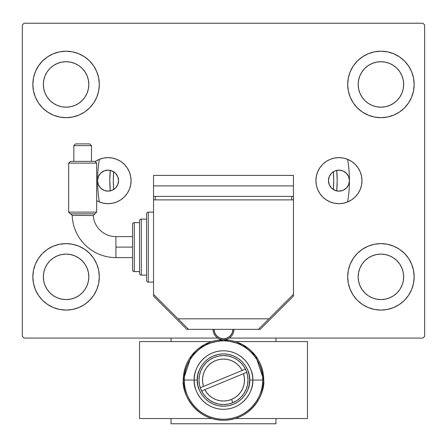 <?xml version="1.0" encoding="UTF-8"?>
<svg xmlns="http://www.w3.org/2000/svg" width="447" height="447" viewBox="0 0 447 447"><rect width="100%" height="100%" fill="white"/><g stroke="black" fill="none" stroke-linecap="round" stroke-linejoin="round"><path stroke-width="0.67" d="M347.621 201.966A125.937 125.937 0 0 0 347.621 159.328A125.937 125.937 0 0 1 349.437 180.644L348.638 184.661L346.364 188.07L342.961 190.344L338.943 191.143L334.926 190.344L331.523 188.07L329.249 184.661L328.45 180.644A10.493 10.493 0 0 1 338.943 170.151A10.493 10.493 0 0 1 349.437 180.644L349.437 180.627M99.379 159.328A125.937 125.937 0 0 0 99.379 201.966A125.937 125.937 0 0 1 97.563 180.644A10.493 10.493 0 0 1 108.057 170.151A10.493 10.493 0 0 1 118.55 180.644L117.751 176.632L115.477 173.224L112.074 170.95L108.057 170.151L104.039 170.95L100.636 173.224L98.362 176.632L97.563 180.666M315.923 180.644A23.021 23.021 0 0 1 338.943 157.629A23.021 23.021 0 0 1 361.964 180.644L361.517 185.136L360.209 189.455L358.081 193.434L355.22 196.92L351.733 199.787L347.749 201.91L343.436 203.223L338.943 203.664L334.451 203.223L330.132 201.91L326.154 199.787L322.667 196.92L319.806 193.434L317.677 189.455L316.364 185.136L315.923 180.644L316.364 176.157L317.677 171.838L319.806 167.86L322.667 164.367L326.154 161.507L330.132 159.378L334.451 158.07L338.943 157.629L343.436 158.07L347.749 159.378L351.733 161.507L355.22 164.367L358.081 167.86L360.209 171.838L361.517 176.157L361.964 180.644A23.021 23.021 0 0 1 338.943 203.664A23.021 23.021 0 0 1 315.923 180.644M120.846 161.507L116.868 159.378L112.549 158.07L108.057 157.629L103.564 158.07L99.251 159.378L95.127 161.602A23.021 23.021 0 0 1 131.077 180.644L130.636 185.136L129.323 189.455L127.194 193.434L124.333 196.92L120.846 199.787L116.868 201.91L112.549 203.223L108.057 203.664L103.564 203.223L99.251 201.91L96.658 200.642A23.021 23.021 0 0 0 131.077 180.644L130.636 176.157L129.323 171.838L127.194 167.86L124.333 164.367L121.36 161.859M32.843 276.849A33.234 33.234 0 0 1 66.078 243.615A33.234 33.234 0 0 1 99.312 276.849L98.675 283.331L96.781 289.567L93.714 295.311L89.579 300.35L84.544 304.48L78.795 307.553L72.559 309.441L66.078 310.084L59.596 309.441L53.361 307.553L47.617 304.48L42.577 300.35L38.448 295.311L35.374 289.567L33.486 283.331L32.843 276.849L33.486 270.362L35.374 264.132L38.448 258.383L42.577 253.348L47.617 249.214L53.361 246.146L59.596 244.252L66.078 243.615L72.559 244.252L78.795 246.146L84.544 249.214L89.579 253.348L93.714 258.383L96.781 264.132L98.675 270.362L99.312 276.849A33.234 33.234 0 0 1 66.078 310.084A33.234 33.234 0 0 1 32.843 276.849L33.486 270.362L35.374 264.132M347.688 84.444A33.234 33.234 0 0 1 380.922 51.209A33.234 33.234 0 0 1 414.157 84.444L413.514 90.925L411.626 97.161L408.552 102.905L404.423 107.945L399.383 112.074L393.639 115.147L387.404 117.041L380.922 117.678L374.441 117.041L368.205 115.147L362.456 112.074L357.421 107.945L353.286 102.905L350.219 97.161L348.325 90.925L347.688 84.444L348.325 77.962L350.219 71.727L353.286 65.983L357.421 60.943L362.456 56.814L368.205 53.741L374.441 51.852L380.922 51.209L387.404 51.852L393.639 53.741L399.383 56.814L404.423 60.943L408.552 65.983L411.626 71.727L413.514 77.962L414.157 84.444A33.234 33.234 0 0 1 380.922 117.678A33.234 33.234 0 0 1 347.688 84.444M347.688 276.849A33.234 33.234 0 0 1 380.922 243.615A33.234 33.234 0 0 1 414.157 276.849L413.514 283.331L411.626 289.567L408.552 295.311L404.423 300.35L399.383 304.48L393.639 307.553L387.404 309.441L380.922 310.084L374.441 309.441L368.205 307.553L362.456 304.48L357.421 300.35L353.286 295.311L350.219 289.567L348.325 283.331L347.688 276.849L348.325 270.362L350.219 264.132L353.286 258.383L357.421 253.348L362.456 249.214L368.205 246.146L374.441 244.252L380.922 243.615L387.404 244.252L393.639 246.146L399.383 249.214L404.423 253.348L408.552 258.383L411.626 264.132L413.514 270.362L414.157 276.849A33.234 33.234 0 0 1 380.922 310.084A33.234 33.234 0 0 1 347.688 276.849M32.843 84.444A33.234 33.234 0 0 1 66.078 51.209A33.234 33.234 0 0 1 99.312 84.444L98.675 90.925L96.781 97.161L93.714 102.905L89.579 107.945L84.544 112.074L78.795 115.147L72.559 117.041L66.078 117.678L59.596 117.041L53.361 115.147L47.617 112.074L42.577 107.945L38.448 102.905L35.374 97.161L33.486 90.925L32.843 84.444L33.486 77.962L35.374 71.727L38.448 65.983L42.577 60.943L47.617 56.814L53.361 53.741L59.596 51.852L66.078 51.209L72.559 51.852L78.795 53.741L84.544 56.814L89.579 60.943L93.714 65.983L96.781 71.727L98.675 77.962L99.312 84.444A33.234 33.234 0 0 1 66.078 117.678A33.234 33.234 0 0 1 32.843 84.444L33.486 77.962L35.374 71.727M43.342 84.444A22.741 22.741 0 0 1 66.078 61.703A22.741 22.741 0 0 1 88.819 84.444A22.741 22.741 0 0 1 66.078 107.185A22.741 22.741 0 0 1 43.342 84.444L43.778 80.007L45.069 75.744L47.17 71.811L49.997 68.363L53.444 65.536L57.378 63.435L61.641 62.144L66.078 61.703L70.514 62.144L74.778 63.435L78.711 65.536L82.159 68.363L84.986 71.811L87.087 75.744L88.377 80.007L88.819 84.444L88.377 88.88L87.087 93.144L84.986 97.077L82.159 100.525L78.711 103.352L74.778 105.453L70.514 106.744L66.078 107.185L61.641 106.744L57.378 105.453L53.444 103.352L49.997 100.525L47.17 97.077L45.069 93.144L43.778 88.88L43.342 84.444M358.181 276.849A22.741 22.741 0 0 1 380.922 254.108A22.741 22.741 0 0 1 403.658 276.849A22.741 22.741 0 0 1 380.922 299.585A22.741 22.741 0 0 1 358.181 276.849L358.623 272.413L359.913 268.144L362.014 264.216L364.841 260.769L368.289 257.941L372.222 255.84L376.486 254.544L380.922 254.108L385.359 254.544L389.622 255.84L393.556 257.941L397.003 260.769L399.83 264.216L401.931 268.144L403.222 272.413L403.658 276.849L403.222 281.286L401.931 285.549L399.83 289.483L397.003 292.925L393.556 295.758L389.622 297.858L385.359 299.149L380.922 299.585L376.486 299.149L372.222 297.858L368.289 295.758L364.841 292.925L362.014 289.483L359.913 285.549L358.623 281.286L358.181 276.849M358.181 84.444A22.741 22.741 0 0 1 380.922 61.703A22.741 22.741 0 0 1 403.658 84.444A22.741 22.741 0 0 1 380.922 107.185A22.741 22.741 0 0 1 358.181 84.444L358.623 80.007L359.913 75.744L362.014 71.811L364.841 68.363L368.289 65.536L372.222 63.435L376.486 62.144L380.922 61.703L385.359 62.144L389.622 63.435L393.556 65.536L397.003 68.363L399.83 71.811L401.931 75.744L403.222 80.007L403.658 84.444L403.222 88.88L401.931 93.144L399.83 97.077L397.003 100.525L393.556 103.352L389.622 105.453L385.359 106.744L380.922 107.185L376.486 106.744L372.222 105.453L368.289 103.352L364.841 100.525L362.014 97.077L359.913 93.144L358.623 88.88L358.181 84.444M43.342 276.849A22.741 22.741 0 0 1 66.078 254.108A22.741 22.741 0 0 1 88.819 276.849A22.741 22.741 0 0 1 66.078 299.585A22.741 22.741 0 0 1 43.342 276.849L43.778 272.413L45.069 268.144L47.17 264.216L49.997 260.769L53.444 257.941L57.378 255.84L61.641 254.544L66.078 254.108L70.514 254.544L74.778 255.84L78.711 257.941L82.159 260.769L84.986 264.216L87.087 268.144L88.377 272.413L88.819 276.849L88.377 281.286L87.087 285.549L84.986 289.483L82.159 292.925L78.711 295.758L74.778 297.858L70.514 299.149L66.078 299.585L61.641 299.149L57.378 297.858L53.444 295.758L49.997 292.925L47.17 289.483L45.069 285.549L43.778 281.286L43.342 276.849M333.238 189.455L336.809 190.919M338.999 191.143L339.485 191.126M341.195 190.897L341.966 190.696M343.29 190.198L344.078 189.802M345.201 189.07L345.905 188.5M346.844 187.556L347.403 186.852M348.135 185.706L348.52 184.941M349.029 183.544L349.208 182.84M97.792 182.84L97.971 183.544M98.48 184.941L98.865 185.706M99.597 186.852L100.156 187.556M101.095 188.5L101.799 189.07M102.922 189.802L103.71 190.198M105.034 190.696L105.805 190.897M107.515 191.126L108.001 191.143M110.191 190.919L112.052 190.349M112.029 190.361L113.761 189.455M422.901 23.227L24.099 23.227L22.35 24.976L22.35 336.317L24.099 338.066L217.7 338.066L24.099 338.066L22.35 336.317L22.35 24.976L24.099 23.227L422.901 23.227L424.65 24.976L422.901 23.227M229.3 338.066L422.901 338.066L424.65 336.317L424.65 24.976L424.65 336.317L422.901 338.066L229.3 338.066M38.448 258.383L42.577 253.348M42.577 300.35L38.448 295.311M35.374 289.567L33.486 283.331M404.423 60.943L408.552 65.983M411.626 71.727L413.514 77.962M414.157 84.444L413.514 90.925L411.626 97.161M408.552 102.905L404.423 107.945M404.423 253.348L408.552 258.383M411.626 264.132L413.514 270.362M414.157 276.849L413.514 283.331L411.626 289.567M408.552 295.311L404.423 300.35M38.448 65.983L42.577 60.943M42.577 107.945L38.448 102.905M35.374 97.161L33.486 90.925M349.208 178.454L349.029 177.75M348.52 176.353L348.135 175.587M347.403 174.436L346.844 173.738M345.905 172.793L345.201 172.224M344.078 171.492L343.29 171.095M341.966 170.598L341.195 170.396M339.485 170.167L338.999 170.151M336.809 170.368L334.948 170.938M113.761 171.838L110.191 170.368M108.001 170.151L107.515 170.167M105.805 170.396L105.034 170.598M103.71 171.095L102.922 171.492M101.799 172.224L101.095 172.793M100.156 173.738L99.597 174.436M98.865 175.587L98.48 176.353M97.971 177.75L97.792 178.454M334.971 170.933L333.238 171.838M113.661 171.777A110.197 110.197 0 0 1 113.661 171.771A110.197 110.197 0 0 0 113.303 180.644L113.661 171.771M333.339 171.771L333.697 180.644A110.197 110.197 0 0 0 333.339 171.771A110.197 110.197 0 0 1 333.339 171.777M328.718 183.024L328.914 183.734M329.545 185.321L329.931 186.025M330.998 187.505L331.395 187.941M115.605 187.941L116.002 187.505M117.069 186.025L117.455 185.321M118.086 183.734L118.282 183.024M118.282 178.269L118.086 177.554M117.455 175.973L117.069 175.269M116.002 173.788L115.605 173.352M331.395 173.352L330.998 173.788M329.931 175.269L329.545 175.973M328.914 177.554L328.718 178.269M89.579 107.945L84.544 112.074M84.544 56.814L89.579 60.943L93.714 65.983M362.456 304.48L357.421 300.35L353.286 295.311M357.421 253.348L362.456 249.214M353.286 65.983L357.421 60.943L362.456 56.814M93.714 295.311L89.579 300.35L84.544 304.48M98.675 77.962L96.781 71.727M53.361 53.741L47.617 56.814M348.325 283.331L350.219 289.567M393.639 307.553L399.383 304.48M374.441 51.852L372.72 52.238M357.421 107.945L362.456 112.074M89.579 253.348L84.544 249.214M72.559 309.441L74.28 309.056M120.846 199.787L120.444 200.044M97.563 180.644L98.362 184.661L100.636 188.07L104.039 190.344L108.057 191.143L112.074 190.344L115.477 188.07L117.751 184.661L118.55 180.644A10.493 10.493 0 0 1 108.057 191.143A10.493 10.493 0 0 1 97.563 180.644L97.563 180.532M322.667 196.92L323.209 197.445M326.154 199.787L326.556 200.044M358.081 193.434L360.209 189.455M326.154 161.507L325.639 161.859M328.45 180.644L329.249 176.632L331.523 173.224L334.926 170.95L338.943 170.151L342.961 170.95L346.364 173.224L348.638 176.632L349.437 180.644A10.493 10.493 0 0 1 338.943 191.143A10.493 10.493 0 0 1 328.45 180.644M110.269 190.903A113.694 113.694 0 0 1 110.269 170.385L109.806 180.543L110.269 190.903M336.731 170.385A113.694 113.694 0 0 1 336.731 190.903L337.194 180.75L336.731 170.385M333.697 180.644A110.197 110.197 0 0 1 333.339 189.517L333.697 180.644M113.661 189.517A110.197 110.197 0 0 1 113.303 180.644L113.661 189.517M275.972 338.066L275.972 341.564L275.972 338.066M275.972 418.526L275.972 423.773L171.028 423.773L171.028 418.526L171.028 423.773L275.972 423.773L275.972 418.526M171.028 341.564L171.028 338.066L171.028 341.564M82.293 215.415L72.196 215.359L70.503 213.856L72.196 215.359L93.222 215.543L96.658 212.107L93.222 215.543A22.763 22.763 0 0 0 115.924 236.619L115.924 257.606A43.756 43.756 0 0 1 72.196 215.359L73.604 215.365M92.417 215.527L78.683 215.387M68.67 163.127L70.419 161.378L94.909 161.378L96.658 163.127L96.658 212.107L96.658 163.127L68.67 163.127L68.67 212.107L68.67 163.127L96.658 163.127L94.909 161.378L70.419 161.378L68.67 163.127M73.85 145.638L75.599 143.889L89.724 143.889L91.473 145.638L91.473 161.378L91.473 145.638L73.85 145.638L73.85 161.378L73.85 145.638L91.473 145.638L89.724 143.889L75.599 143.889L73.85 145.638L91.473 145.638M70.503 213.856L72.196 215.359A43.756 43.756 0 0 0 115.924 257.606L115.924 247.113L132.547 247.113L132.547 224.377A1.749 1.749 0 0 1 134.296 222.623L134.296 271.603L139.542 271.603L134.296 271.603A1.749 1.749 0 0 1 132.547 269.854L132.547 247.113L115.924 247.113L115.924 236.619A22.763 22.763 0 0 1 93.222 215.543L94.909 213.856L70.419 213.856L68.67 212.107L96.658 212.107L68.67 212.107L70.419 213.856L89.478 213.856M148.287 282.096A1.749 1.749 0 0 1 146.538 280.347L146.538 213.878A1.749 1.749 0 0 1 148.287 212.129L153.533 212.129L148.287 212.129L148.287 282.096L153.533 282.096L148.287 282.096L148.287 212.129A1.749 1.749 0 0 0 146.538 213.878L146.538 280.347A1.749 1.749 0 0 0 148.287 282.096M141.291 275.101A1.749 1.749 0 0 1 139.542 273.352L139.542 220.874A1.749 1.749 0 0 1 141.291 219.125L146.538 219.125L141.291 219.125L141.291 275.101L146.538 275.101L141.291 275.101L141.291 219.125A1.749 1.749 0 0 0 139.542 220.874L139.542 273.352A1.749 1.749 0 0 0 141.291 275.101M134.296 222.623L139.542 222.623L134.296 222.623A1.749 1.749 0 0 0 132.547 224.377L132.547 269.854A1.749 1.749 0 0 0 134.296 271.603L134.296 222.623M153.533 247.113L153.533 294.338L188.517 329.322L258.483 329.322L293.467 294.338L293.467 199.887L153.533 199.887L153.533 247.113L153.533 199.887L293.467 199.887L293.467 294.338L268.977 318.828L178.023 318.828L153.533 294.338L153.533 247.113M291.718 199.887L291.718 196.389L291.718 199.887M155.282 196.389L155.282 199.887L155.282 196.389M293.467 196.389L293.467 185.896L293.467 196.389L153.533 196.389L153.533 185.896L153.533 199.887L153.533 196.389L293.467 196.389L293.467 199.887L293.467 196.389M153.533 185.896L293.467 185.896L153.533 185.896L153.533 175.397L153.533 185.896M258.483 329.322L188.517 329.322L178.023 318.828L268.977 318.828L258.483 329.322L260.232 329.322L293.467 296.087L293.467 294.338L293.467 296.087L260.232 329.322L258.483 329.322M92.842 213.856L91.333 213.856M90.138 215.493L88.545 215.471M82.282 215.415L75.28 215.37M233.993 329.322A10.493 10.493 0 0 1 223.5 339.815A10.493 10.493 0 0 1 213.007 329.322A10.493 10.493 0 0 0 223.5 339.815A10.493 10.493 0 0 0 233.993 329.322M214.057 329.322L214.772 332.937L216.823 335.999L219.885 338.049L223.5 338.77L227.115 338.049L230.177 335.999L232.228 332.937L232.943 329.322A9.443 9.443 0 0 1 223.5 338.77A9.443 9.443 0 0 1 214.057 329.322M216.823 335.999L218.253 337.178M225.338 338.586L227.115 338.049M228.747 337.178L230.177 335.999M243.844 374.882L243.498 373.675L201.591 390.991L204.838 389.65L206.933 392.935L209.598 395.774L212.75 398.076L216.264 399.752L220.03 400.747L223.919 401.032L227.791 400.596L231.512 399.445A20.992 20.992 0 0 1 204.838 389.65L243.498 373.675A20.992 20.992 0 0 1 231.512 399.445L234.96 397.629L238.016 395.209L240.57 392.265L242.531 388.901L243.838 385.23L244.448 381.38L244.33 377.486L243.498 373.675L246.744 372.334A24.49 24.49 0 0 1 247.99 380.039L247.515 375.268L246.124 370.675L243.861 366.445L240.816 362.729L237.106 359.684L232.87 357.421L228.277 356.03L223.5 355.561L218.723 356.03L214.13 357.421L209.894 359.684L206.184 362.729L203.139 366.445L200.876 370.675L199.485 375.268L199.01 380.045L199.485 384.822L200.876 389.421L203.139 393.651L206.184 397.361L209.894 400.406L214.13 402.669L218.723 404.066L223.5 404.535L228.277 404.066L232.87 402.669L237.106 400.406L240.816 397.361L243.861 393.651L246.124 389.421L247.515 384.822L247.99 380.045A24.49 24.49 0 0 1 223.5 404.535A24.49 24.49 0 0 1 199.01 380.045L199.485 384.822L200.876 389.421L203.139 393.651L206.184 397.361M209.894 400.406L214.13 402.669L209.894 400.406L214.13 402.669L209.894 400.406L214.13 402.669L218.723 404.066L223.5 404.535L228.277 404.066L232.87 402.669L237.106 400.406L240.816 397.361M237.106 359.684L232.87 357.421L237.106 359.684L232.87 357.421L237.106 359.684L232.87 357.421L228.277 356.03L223.5 355.561L218.723 356.03L214.13 357.421L209.894 359.684L206.184 362.729M231.512 399.445L232.848 402.68L231.535 399.439L227.596 400.635M203.156 385.213L203.502 386.42L242.162 370.446A20.992 20.992 0 0 0 215.488 360.651A20.992 20.992 0 0 0 203.502 386.42L242.162 370.446L240.067 367.16L237.402 364.316L234.25 362.02L230.736 360.343L226.97 359.343L223.081 359.064L219.209 359.5L215.488 360.651L212.04 362.467L208.984 364.886L206.43 367.831L204.469 371.194L203.161 374.865L202.552 378.715L202.67 382.61L203.502 386.42L200.256 387.756A24.49 24.49 0 0 1 199.01 380.056M247.99 380.056A24.49 24.49 0 0 1 243.861 393.651L246.124 389.421L247.515 384.822L247.99 380.045L247.515 375.268L246.124 370.675L243.861 366.445L240.816 362.729M243.861 393.656A24.49 24.49 0 0 1 232.848 402.68M242.162 370.446L245.409 369.105M204.838 389.65L201.591 390.991M242.721 388.477L241.687 390.527M238.184 395.047L236.184 396.774L238.184 395.047M214.236 398.88L212.275 397.78M207.833 394.014L206.458 392.304L207.833 394.014M204.279 371.619L205.313 369.568M208.816 365.048L210.816 363.322L208.816 365.048M219.404 359.461L215.471 360.656M232.764 361.21L234.725 362.31M239.167 366.082L240.542 367.792L239.167 366.082M263.73 380.045L255.684 355.907L242.43 344.548L223.5 339.815L204.57 344.548L191.316 355.907L183.27 380.045L184.293 380.045C182.717 368.579 194.484 341.374 223.5 340.843C252.516 341.374 264.283 368.579 262.707 380.045L263.73 380.045A40.23 40.23 0 0 1 223.5 420.275A40.23 40.23 0 0 1 183.27 380.045A40.23 40.23 0 0 1 223.5 339.815A40.23 40.23 0 0 1 263.73 380.045L262.707 380.045A39.207 39.207 0 0 0 223.5 340.843A39.207 39.207 0 0 0 184.293 380.045L197.323 380.045C196.272 372.39 204.128 354.231 223.5 353.873C242.872 354.231 250.728 372.39 249.677 380.045L252.767 380.045C253.941 371.485 245.163 351.18 223.5 350.778C201.837 351.18 193.059 371.485 194.233 380.045A29.267 29.267 0 0 1 223.5 350.778A29.267 29.267 0 0 1 252.767 380.045L262.707 380.045L252.767 380.045A29.267 29.267 0 0 1 223.5 409.312A29.267 29.267 0 0 1 194.233 380.045L184.293 380.045A39.207 39.207 0 0 0 223.5 419.252A39.207 39.207 0 0 0 262.707 380.045C264.283 391.516 252.516 418.716 223.5 419.252C194.484 418.716 182.717 391.516 184.293 380.045L183.27 380.045C181.655 391.812 193.724 419.727 223.5 420.275C253.276 419.727 265.345 391.812 263.73 380.045M201.737 365.506L204.994 361.539L208.956 358.282L213.482 355.862L218.393 354.376L223.5 353.873L228.607 354.376L233.518 355.862L238.044 358.282L242.006 361.539L245.263 365.506L247.683 370.032L249.175 374.938L249.677 380.045L249.175 385.152L247.683 390.063L245.263 394.589L242.006 398.556L238.044 401.808L233.518 404.228L228.607 405.72L223.5 406.222L218.393 405.72L213.482 404.228L208.956 401.808L204.994 398.556L201.737 394.589L199.317 390.063L197.825 385.152L197.323 380.045L197.825 374.938L199.317 370.032L201.737 365.506M203.139 366.445L200.876 370.675L199.485 375.268L199.01 380.045A24.49 24.49 0 0 1 223.5 355.561A24.49 24.49 0 0 1 247.99 380.045M252.767 380.045L249.677 380.045C250.728 387.705 242.872 405.865 223.5 406.222C204.128 405.865 196.272 387.705 197.323 380.045L194.233 380.045C193.059 388.611 201.837 408.916 223.5 409.312C245.163 408.916 253.941 388.611 252.767 380.045M153.533 294.338L153.533 296.087L186.768 329.322L188.517 329.322L186.768 329.322L153.533 296.087L153.533 294.338M293.467 185.896L293.467 175.397L153.533 175.397L293.467 175.397L293.467 185.896M227.294 359.405L224.88 359.103L227.294 359.405M202.703 377.207L202.519 379.408L202.703 377.207M219.706 400.691L222.12 400.993L219.706 400.691M244.297 382.889L244.481 380.688L244.297 382.889M307.458 418.526L235.234 418.526L307.458 418.526L307.458 341.564L235.234 341.564L307.458 341.564L307.458 418.526M211.766 418.526L139.542 418.526L139.542 341.564L211.766 341.564L139.542 341.564L139.542 418.526L211.766 418.526M82.701 215.415L78.689 215.387M146.538 280.347L146.538 279.71M146.538 214.521L146.538 213.878M139.542 271.603L139.542 272.849M139.542 221.382L139.542 222.623M132.547 269.854L132.547 269.412M132.547 224.813L132.547 224.377M84.025 215.426L82.712 215.415M75.258 215.37L74.101 215.365M115.924 257.606L132.547 257.606M115.924 236.619L132.547 236.619"/></g></svg>
